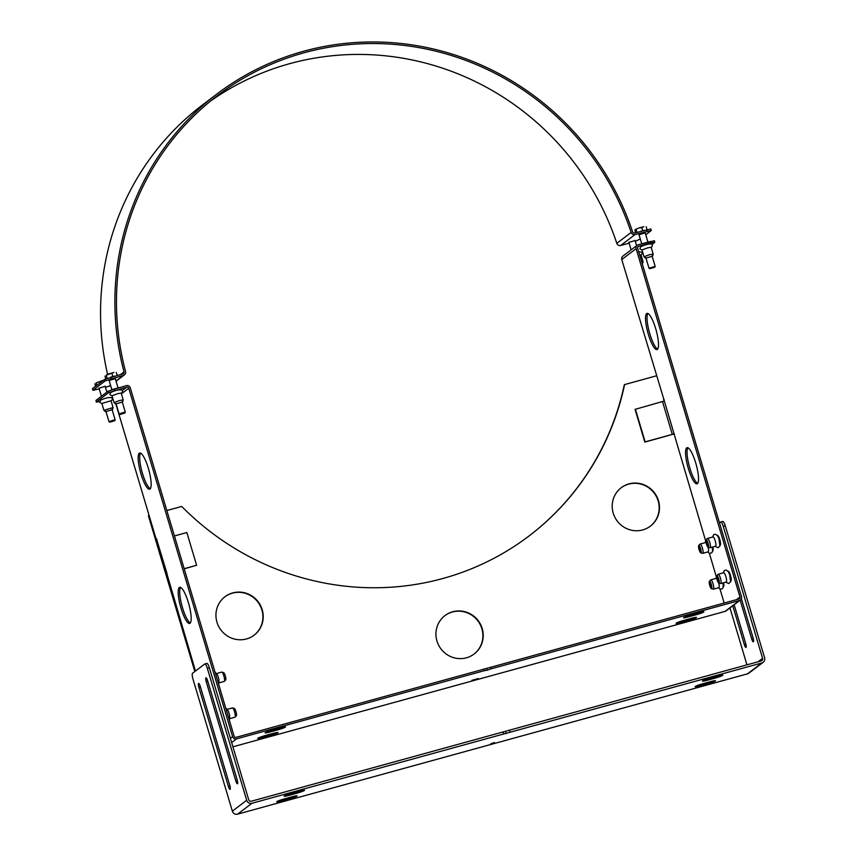<?xml version="1.0" encoding="UTF-8"?>
<svg xmlns="http://www.w3.org/2000/svg" width="857" height="857" viewBox="0 0 857 857"><rect width="100%" height="100%" fill="white"/><g stroke="black" fill="none" stroke-linecap="round" stroke-linejoin="round"><path stroke-width="1.29" d="M180.548 587.366A18.758 4.317 -105.4 0 0 182.509 607.752A18.758 4.317 -105.4 0 0 190.34 622.943M180.998 608.17A18.758 4.317 74.6 0 1 179.713 587.281A18.758 4.317 74.6 0 1 188.851 604.217A18.758 4.317 74.6 0 1 189.665 623.446A18.758 4.317 74.6 0 1 180.998 608.17M688.353 468.565A18.758 4.317 74.6 0 1 687.068 447.686A18.758 4.317 74.6 0 1 696.205 464.623A18.758 4.317 74.6 0 1 697.02 483.851A18.758 4.317 74.6 0 1 688.353 468.565M687.903 447.772A18.758 4.317 -105.4 0 0 689.864 468.158A18.758 4.317 -105.4 0 0 697.694 483.348M140.516 453.096A18.758 4.317 -105.4 0 0 142.476 473.471A18.758 4.317 -105.4 0 0 150.307 488.661M140.966 473.889A18.758 4.317 74.6 0 1 139.68 452.999A18.758 4.317 74.6 0 1 148.829 469.947A18.758 4.317 74.6 0 1 149.632 489.176A18.758 4.317 74.6 0 1 140.966 473.889M648.321 334.294A18.758 4.317 74.6 0 1 647.035 313.405A18.758 4.317 74.6 0 1 656.183 330.341A18.758 4.317 74.6 0 1 656.987 349.581A18.758 4.317 74.6 0 1 648.321 334.294M647.871 313.501A18.758 4.317 -105.4 0 0 649.831 333.876A18.758 4.317 -105.4 0 0 657.662 349.067M217.839 605.91A24.114 23.364 -127.2 0 1 224.995 596.718A24.114 23.364 -127.2 0 1 258.193 601.807A24.114 23.364 -127.2 0 1 254.165 635.144A24.114 23.364 -127.2 0 1 225.177 634.394A24.114 23.364 -127.2 0 1 217.839 605.91M254.004 635.262A24.114 23.364 52.8 0 0 257.882 602.043A24.114 23.364 52.8 0 0 224.845 596.847M622.91 526.466A24.114 23.364 -127.2 0 1 621.261 487.697A24.114 23.364 -127.2 0 1 654.448 492.775A24.114 23.364 -127.2 0 1 650.42 526.112A24.114 23.364 -127.2 0 1 622.91 526.466M650.259 526.23A24.114 23.364 52.8 0 0 654.137 493.011A24.114 23.364 52.8 0 0 621.1 487.815M436.952 641.004A24.114 23.364 -127.2 0 1 444.997 615.572A24.114 23.364 -127.2 0 1 478.195 620.65A24.114 23.364 -127.2 0 1 474.157 653.987A24.114 23.364 -127.2 0 1 436.952 641.004M473.996 654.105A24.114 23.364 52.8 0 0 477.874 620.886A24.114 23.364 52.8 0 0 444.837 615.69M149.086 515.421L148.411 515.753L194.839 671.524M656.441 375.827L624.603 384.579A269.569 261.214 -127.2 0 1 529.08 535.936A269.569 261.214 -127.2 0 1 181.705 506.444L166.847 510.536M624.603 384.579L624.292 384.825A269.569 261.214 52.8 0 1 528.919 536.053M148.722 515.518L195.16 671.288M717.352 535.475A5.088 1.168 74.6 0 1 717.448 535.432A5.088 1.168 74.6 0 1 719.805 539.578A5.088 1.168 74.6 0 1 720.148 545.245A5.088 1.168 74.6 0 1 720.041 545.256M712.874 546.97A5.088 1.168 74.6 0 1 712.767 550.847A5.088 1.168 74.6 0 1 712.66 550.858M728.032 571.276A5.088 1.168 74.6 0 1 728.118 571.233A5.088 1.168 74.6 0 1 730.475 575.379A5.088 1.168 74.6 0 1 730.828 581.057A5.088 1.168 74.6 0 1 730.721 581.057M723.544 582.781A5.088 1.168 74.6 0 1 723.447 586.659A5.088 1.168 74.6 0 1 723.34 586.659M674.352 433.888L644.828 442.105L635.058 409.367L664.357 401.001L705.654 540.928M662.536 401.654L672.295 434.392L645.139 441.869L635.38 409.132M672.295 434.392L674.116 433.738M650.292 241.46L650.742 242.992L654.823 242.263L654.373 240.731L638.219 244.781A3.214 3.117 52.8 0 0 636.119 248.68L621.775 259.564L664.357 401.001M709.35 553.311L716.334 576.74M720.019 589.123L724.176 603.039M636.119 248.68L739.966 597.029A1.607 1.553 -127.2 0 1 738.916 598.979L490.697 667.282L491.157 668.814L487.29 670.206L484.762 670.57L484.301 669.038L490.697 667.282M664.121 399.566L663.564 399.726M491.157 668.814L739.377 600.521A3.214 3.117 52.8 0 0 741.476 596.622L637.629 248.262A1.607 1.553 52.8 0 1 638.679 246.313L637.779 246.998M681.39 622.386A6.963 0.621 -16.6 0 1 676.077 623.339A6.963 0.621 -16.6 0 1 684.122 620.307L691.171 618.368A6.963 0.621 -16.6 0 1 696.473 617.426A6.963 0.621 -16.6 0 1 688.428 620.457L681.39 622.386L681.036 621.229M688.771 616.783A6.963 0.621 -16.6 0 1 683.457 617.736A6.963 0.621 -16.6 0 1 691.503 614.705L698.551 612.766A6.963 0.621 -16.6 0 1 703.854 611.823A6.963 0.621 -16.6 0 1 695.809 614.855L688.771 616.783L688.417 615.626M157.045 540.724L166.997 573.462M184.18 568.694L196.617 565.277L186.858 532.54L174.421 535.957M184.223 568.834L196.617 565.277M156.767 539.16L156.21 539.321L156.702 538.946L157.002 540.596M166.761 573.333L195.482 671.042M484.301 669.038L236.082 737.331A1.607 1.553 52.8 0 1 234.122 736.217L130.275 387.857A3.214 3.117 52.8 0 0 126.343 385.618L108.186 391.124L108.646 392.656L126.793 387.16A1.607 1.553 -127.2 0 1 128.764 388.275L232.611 736.624A3.214 3.117 52.8 0 0 236.543 738.863L484.762 670.57M156.21 539.321L115.845 403.926M272.815 733.485A6.963 0.621 -16.6 0 1 278.118 732.531A6.963 0.621 -16.6 0 1 270.073 735.563L263.035 737.502A6.963 0.621 -16.6 0 1 257.721 738.445A6.963 0.621 -16.6 0 1 265.777 735.413L272.815 733.485M280.196 727.882A6.963 0.621 -16.6 0 1 285.499 726.929A6.963 0.621 -16.6 0 1 277.454 729.96L270.416 731.899A6.963 0.621 -16.6 0 1 265.102 732.842A6.963 0.621 -16.6 0 1 273.158 729.81L280.196 727.882M471.939 680.308L478.335 678.551L471.939 680.308M487.29 670.206L486.83 668.664M642.493 251.69L641.764 252.087M651.973 244.502L654.823 242.263M650.742 242.992L638.679 246.313M95.963 400.412L96.305 402.094L95.963 400.412L108.186 391.124M99.712 401.547L96.305 402.094M108.646 392.656L96.413 401.944M111.988 398.173L112.46 398.044A1.607 1.553 -127.2 0 1 112.674 398.002M621.775 259.564A3.214 3.117 -127.2 0 1 622.857 256.168L637.19 245.284M740.405 600.007L726.061 610.891A3.214 3.117 -127.2 0 1 725.033 611.405L739.377 600.521M724.904 611.437A3.214 0.739 -105.4 0 0 724.968 611.427A3.214 0.739 -105.4 0 0 725.033 611.405L232.922 746.801L724.968 611.427M707.957 546.048A2.635 0.611 74.6 0 1 707.678 545.888A2.635 0.611 74.6 0 1 706.693 543.67A2.635 0.611 74.6 0 1 706.404 541.249A2.635 0.611 74.6 0 1 706.564 540.971A2.635 0.611 74.6 0 1 707.786 543.242A2.635 0.611 74.6 0 1 707.978 546.038A2.635 0.611 74.6 0 1 707.936 546.059A2.635 0.611 74.6 0 1 706.65 543.681A2.635 0.611 74.6 0 1 706.532 540.981M707.861 546.027A3.214 0.739 74.6 0 1 706.489 541.035M708.043 545.973A3.214 0.739 74.6 0 1 706.671 541.003M708.139 545.116A2.635 0.611 74.6 0 1 707.196 541.688M708.064 544.474A2.635 0.611 74.6 0 1 707.453 542.267M710.078 547.741L715.552 546.23A4.821 1.114 -105.4 0 0 715.649 546.188A4.821 1.114 -105.4 0 0 715.284 541.078A4.821 1.114 -105.4 0 0 712.992 536.932L707.518 538.432A4.821 1.114 74.6 0 1 709.81 542.577A4.821 1.114 74.6 0 1 710.174 547.687A4.821 1.114 74.6 0 1 710.078 547.741A4.821 1.114 74.6 0 1 709.917 547.73L708.128 547.237A3.857 0.889 74.6 0 1 706.372 543.756A3.857 0.889 74.6 0 1 706.104 539.867A3.857 0.889 74.6 0 1 707.968 542.856A3.857 0.889 74.6 0 1 708.332 547.205A3.857 0.889 74.6 0 1 708.128 547.237M706.104 539.867L707.389 538.517A4.821 1.114 74.6 0 1 707.518 538.432M700.597 551.64A2.635 0.611 74.6 0 1 700.555 551.662A2.635 0.611 74.6 0 1 699.269 549.283A2.635 0.611 74.6 0 1 699.151 546.584A2.635 0.611 74.6 0 1 700.405 548.844A2.635 0.611 74.6 0 1 700.597 551.64A2.635 0.611 74.6 0 1 700.298 551.49A2.635 0.611 74.6 0 1 699.312 549.273A2.635 0.611 74.6 0 1 699.023 546.852A2.635 0.611 74.6 0 1 699.183 546.573M700.48 551.629A3.214 0.739 74.6 0 1 699.108 546.637M700.662 551.576A3.214 0.739 74.6 0 1 699.291 546.605M700.758 550.719A2.635 0.611 74.6 0 1 699.815 547.291M700.683 550.076A2.635 0.611 74.6 0 1 700.073 547.869M698.723 545.47A3.857 0.889 74.6 0 1 700.587 548.459A3.857 0.889 74.6 0 1 700.951 552.808A3.857 0.889 74.6 0 1 700.747 552.84A3.857 0.889 74.6 0 1 699.001 549.358A3.857 0.889 74.6 0 1 698.723 545.47L700.008 544.12A4.821 1.114 74.6 0 1 700.137 544.034A4.821 1.114 74.6 0 1 702.429 548.18A4.821 1.114 74.6 0 1 702.794 553.29A4.821 1.114 74.6 0 1 702.697 553.343L708.171 551.833A4.821 1.114 -105.4 0 0 708.268 551.79A4.821 1.114 -105.4 0 0 708.043 547.205M706.147 542.802A4.821 1.114 -105.4 0 0 705.611 542.535L700.137 544.034M702.697 553.343A4.821 1.114 74.6 0 1 702.536 553.333L700.747 552.84M718.659 581.839A2.635 0.611 74.6 0 1 718.605 581.871A2.635 0.611 74.6 0 1 717.32 579.482A2.635 0.611 74.6 0 1 717.213 576.782A2.635 0.611 74.6 0 1 718.455 579.043A2.635 0.611 74.6 0 1 718.659 581.839A2.635 0.611 74.6 0 1 718.359 581.699A2.635 0.611 74.6 0 1 717.373 579.471A2.635 0.611 74.6 0 1 717.084 577.061A2.635 0.611 74.6 0 1 717.234 576.782M718.53 581.839A3.214 0.739 74.6 0 1 717.159 576.847M718.712 581.774A3.214 0.739 74.6 0 1 717.341 576.804M718.809 580.917A2.635 0.611 74.6 0 1 717.866 577.489M718.734 580.285A2.635 0.611 74.6 0 1 718.134 578.079M720.758 583.542L726.233 582.042A4.821 1.114 -105.4 0 0 726.318 581.989A4.821 1.114 -105.4 0 0 725.954 576.879A4.821 1.114 -105.4 0 0 723.672 572.733L718.198 574.244A4.821 1.114 74.6 0 1 720.491 578.389A4.821 1.114 74.6 0 1 720.844 583.499A4.821 1.114 74.6 0 1 720.758 583.542A4.821 1.114 74.6 0 1 720.598 583.542L718.809 583.039A3.857 0.889 74.6 0 1 717.052 579.557A3.857 0.889 74.6 0 1 716.773 575.668A3.857 0.889 74.6 0 1 718.637 578.668A3.857 0.889 74.6 0 1 719.002 583.006A3.857 0.889 74.6 0 1 718.809 583.039M716.773 575.668L718.059 574.329A4.821 1.114 74.6 0 1 718.198 574.244M711.246 587.463A2.635 0.611 74.6 0 1 710.978 587.302A2.635 0.611 74.6 0 1 709.992 585.074A2.635 0.611 74.6 0 1 709.703 582.664A2.635 0.611 74.6 0 1 709.853 582.385M711.149 587.441A3.214 0.739 74.6 0 1 709.778 582.449M711.331 587.377A3.214 0.739 74.6 0 1 709.971 582.406M711.428 586.52A2.635 0.611 74.6 0 1 710.485 583.092M711.353 585.888A2.635 0.611 74.6 0 1 710.753 583.681M709.392 581.271A3.857 0.889 74.6 0 1 711.256 584.27A3.857 0.889 74.6 0 1 711.621 588.609A3.857 0.889 74.6 0 1 711.428 588.641A3.857 0.889 74.6 0 1 709.671 585.16A3.857 0.889 74.6 0 1 709.392 581.271L710.678 579.932A4.821 1.114 74.6 0 1 710.817 579.846A4.821 1.114 74.6 0 1 713.11 583.992A4.821 1.114 74.6 0 1 713.463 589.102A4.821 1.114 74.6 0 1 713.378 589.145L718.852 587.645A4.821 1.114 -105.4 0 0 718.937 587.591A4.821 1.114 -105.4 0 0 718.723 583.006M716.816 578.604A4.821 1.114 -105.4 0 0 716.291 578.336L710.817 579.846M713.378 589.145A4.821 1.114 74.6 0 1 713.217 589.145L711.428 588.641M711.278 587.441A2.635 0.611 74.6 0 1 711.224 587.463A2.635 0.611 74.6 0 1 709.939 585.085A2.635 0.611 74.6 0 1 709.832 582.385A2.635 0.611 74.6 0 1 711.074 584.645A2.635 0.611 74.6 0 1 711.278 587.441M219.253 682.783L224.234 681.422A4.821 1.114 -105.4 0 0 224.363 681.336L225.648 679.987A3.857 0.889 -105.4 0 0 225.37 676.098A3.857 0.889 -105.4 0 0 223.623 672.616L221.824 672.124A4.821 1.114 -105.4 0 0 221.674 672.113L216.692 673.484M224.363 681.336A4.821 1.114 -105.4 0 0 224.02 676.473A4.821 1.114 -105.4 0 0 221.824 672.124M229.933 718.594L234.904 717.223A4.821 1.114 -105.4 0 0 235.043 717.138L236.318 715.799A3.857 0.889 -105.4 0 0 236.05 711.91A3.857 0.889 -105.4 0 0 234.293 708.428L232.504 707.925A4.821 1.114 -105.4 0 0 232.343 707.925L227.373 709.296M235.043 717.138A4.821 1.114 -105.4 0 0 234.7 712.274A4.821 1.114 -105.4 0 0 232.504 707.925M251.937 803.266L237.593 814.15A4.285 4.156 -127.2 0 1 232.354 811.161L193.007 679.194A5.356 1.232 74.6 0 1 192.536 673.27L204.769 663.993A5.356 1.232 74.6 0 1 204.877 663.939A5.356 1.232 74.6 0 1 207.351 668.31L246.687 800.277A4.285 4.156 52.8 0 0 251.937 803.266L503.67 733.999L503.059 731.953L509.454 730.196L510.065 732.242L503.67 733.999M207.351 668.31L209.354 667.753A5.356 1.232 -105.4 0 0 206.88 663.382A5.356 1.232 -105.4 0 0 206.783 663.436M209.354 667.753L248.701 799.731A2.143 2.078 52.8 0 0 251.326 801.22L503.059 731.953M510.065 732.242L761.798 662.975A4.285 4.156 52.8 0 0 764.605 657.78L725.258 525.802A5.356 1.232 -105.4 0 0 722.783 521.442A5.356 1.232 -105.4 0 0 722.687 521.485M719.505 522.931L720.673 522.042A5.356 1.232 74.6 0 1 720.78 521.988A5.356 1.232 74.6 0 1 723.254 526.359L762.591 658.337A2.143 2.078 -127.2 0 1 761.198 660.929L509.454 730.196M729.982 607.924L746.95 664.85M734.149 604.753L745.708 643.543A3.482 0.803 74.6 0 1 745.944 647.431A3.482 0.803 74.6 0 1 744.337 644.593L732.778 605.803M741.391 598.7L753.089 637.951A3.482 0.803 74.6 0 1 753.324 641.829A3.482 0.803 74.6 0 1 751.718 638.99L740.159 600.2M710.185 681.722A6.963 0.621 -16.6 0 1 715.488 680.769A6.963 0.621 -16.6 0 1 707.443 683.8L700.405 685.739A6.963 0.621 -16.6 0 1 695.091 686.693A6.963 0.621 -16.6 0 1 703.136 683.661L710.185 681.722M717.566 676.119A6.963 0.621 -16.6 0 1 722.869 675.166A6.963 0.621 -16.6 0 1 714.824 678.198L707.786 680.137A6.963 0.621 -16.6 0 1 702.472 681.09A6.963 0.621 -16.6 0 1 710.517 678.058L717.566 676.119M229.805 785.494A3.482 0.803 74.6 0 1 230.04 789.372A3.482 0.803 74.6 0 1 228.433 786.533L198.856 687.303A3.482 0.803 74.6 0 1 198.61 683.425A3.482 0.803 74.6 0 1 200.227 686.264L229.805 785.494M237.185 779.891A3.482 0.803 74.6 0 1 237.421 783.769A3.482 0.803 74.6 0 1 235.814 780.931L206.237 681.701A3.482 0.803 74.6 0 1 205.991 677.823A3.482 0.803 74.6 0 1 207.608 680.662L237.185 779.891M282.049 800.845A6.963 0.621 -16.6 0 1 276.736 801.798A6.963 0.621 -16.6 0 1 284.792 798.767L291.83 796.828A6.963 0.621 -16.6 0 1 297.133 795.885A6.963 0.621 -16.6 0 1 289.088 798.906L282.049 800.845L281.696 799.688M289.43 795.242A6.963 0.621 -16.6 0 1 284.117 796.196A6.963 0.621 -16.6 0 1 292.173 793.164L299.211 791.225A6.963 0.621 -16.6 0 1 304.514 790.283A6.963 0.621 -16.6 0 1 296.468 793.314L289.43 795.242L289.077 794.085M494.5 742.505L490.632 743.897L494.5 742.505M506.198 733.635L505.587 731.589M237.593 814.15L747.465 673.859L761.798 662.975M763.18 662.3L748.836 673.184A4.285 4.156 -127.2 0 1 747.465 673.859M639.011 234.711L645.182 232.868M109.139 380.497L115.299 378.665M99.016 388.189L105.175 386.346M628.899 242.392L635.058 240.549M640.275 238.921L635.305 241.395M99.241 388.949L92.856 390.31L105.186 380.883L123.419 375.355A3.214 3.117 52.8 0 0 125.551 371.552A269.569 261.214 -127.2 0 1 217.774 95.363A269.569 261.214 -127.2 0 1 631.148 232.44A3.214 3.117 52.8 0 0 635.048 234.582L651.266 230.512L645.75 234.775M629.124 243.152L620.704 245.466A3.214 3.117 -127.2 0 1 616.804 243.324A269.569 261.214 52.8 0 0 210.704 100.933M651.266 230.512L650.817 228.98L634.587 233.05A1.607 1.553 -127.2 0 1 632.637 231.979A271.176 262.778 52.8 0 0 216.81 94.088A271.176 262.778 52.8 0 0 124.029 371.917A1.607 1.553 -127.2 0 1 122.958 373.823L104.736 379.351L105.186 380.883M92.963 390.171L92.502 388.628L92.856 390.31M92.502 388.628L104.736 379.351M110.585 385.371L110.103 385.736A3.214 3.117 -127.2 0 1 109.075 386.239L105.443 387.246M216.81 94.088L202.466 104.972A271.176 262.778 52.8 0 0 107.575 374.295M114.72 420.712L115.17 419.876L112.717 420.316L109.01 421.719L109.835 422.169L114.72 420.712L109.835 422.169M103.804 380.144L96.102 382.908L103.643 380.176M96.83 385.35L96.102 382.908M95.609 386.271L94.881 383.829M641.668 261.835L643.05 261.728L642.6 263.602M643.05 261.728L641.015 254.915L639.643 255.022M105.989 411.574L112.149 409.732M103.933 410.299L113.06 407.578L111.035 400.744L101.887 403.465L103.922 410.278L105.315 411.596M654.727 267.234L655.177 266.398L649.017 268.241L649.842 268.691L654.727 267.234L649.842 268.691M641.743 227.576L638.786 228.048L643.811 226.666L641.743 227.576L642.675 230.704L640.329 231.476M635.358 229.43L634.887 230.351L635.358 229.43L638.786 228.048L635.283 229.505M635.605 232.772L634.887 230.351M636.987 232.386L636.098 229.43M644.507 230.319L642.675 230.704M647.046 229.622L646.157 226.655M124.843 413.031L125.293 412.196L122.84 412.635L119.134 414.027L119.959 414.488L124.843 413.031L119.959 414.488M108.903 373.845L106.225 375.216L113.927 372.452L108.903 373.845M117.163 375.42L116.273 372.452M114.624 376.116L112.792 376.502L111.86 373.373M107.146 378.312L106.225 375.216M112.792 376.502L110.414 377.273M105.797 378.815L105.004 376.148M645.985 258.086L652.156 256.264M645.417 258.096L644.025 256.768L649.531 254.7L653.163 254.047L652.723 255.911M653.163 254.047L651.138 247.234L647.506 247.887L642 249.955L644.025 256.768M642.118 243.709L649.317 241.728M116.113 403.893L122.262 402.04M115.438 403.915L114.045 402.597L119.552 400.519L123.183 399.865L122.744 401.74M123.183 399.865L121.158 393.052L117.527 393.706L112.01 395.784L114.045 402.597M111.281 389.849L119.337 387.546M736.538 599.632L739.966 597.029M688.428 620.457L688.064 619.225M695.809 614.855L695.445 613.623M230.394 738.316L232.611 736.624M128.764 388.275L121.394 393.866M270.073 735.563L269.709 734.331M263.035 737.502L262.681 736.334M277.454 729.96L277.09 728.729M270.416 731.899L270.062 730.732M236.543 738.863L231.669 742.569M122.197 390.653L126.793 387.16M114.731 390.481L114.27 388.939M723.254 526.359L725.258 525.802M758.017 661.808L762.591 658.337M745.879 644.164L744.337 644.593M753.26 638.561L751.718 638.99M707.443 683.8L707.079 682.579M700.405 685.739L700.051 684.582M714.824 678.198L714.459 676.976M707.786 680.137L707.432 678.98M228.433 786.533L229.976 786.115M198.856 687.303L200.409 686.875M235.814 780.931L237.357 780.513M206.237 681.701L207.79 681.272M289.088 798.906L288.723 797.685M296.468 793.314L296.104 792.082M232.354 811.161L246.687 800.277M620.704 245.466L635.048 234.582M646.735 229.708L647.185 231.24M109.075 386.239L110.521 385.147M115.995 380.99L123.419 375.355M111.271 378.698L110.821 377.166M124.029 371.917L120.698 374.445M616.804 243.324L631.148 232.44M156.938 540.692L166.697 573.429M712.499 537.071L713.731 534.629L715.531 534.265L717.545 535.721L718.98 538.753L719.891 545.973L718.112 547.752L715.059 546.37M712.371 547.109L712.51 551.576L711.567 552.936L709.65 553.386L707.678 551.972M705.118 542.674L705.9 540.617M723.169 572.872L724.411 570.441L726.2 570.076L728.214 571.533L729.661 574.554L730.56 581.774L728.793 583.553L725.729 582.171M723.04 582.91L723.179 587.377L722.247 588.748L720.319 589.198L718.348 587.773M715.788 578.475L716.581 576.429M218.706 684.518L218.964 679.472L217.699 675.337L215.021 672.145M229.387 720.33L229.644 715.274L228.369 711.139L225.691 707.946M206.88 663.382L204.877 663.939M720.78 521.988L722.783 521.442M124.447 374.852L116.059 381.215M628.824 242.156L631.127 249.89M634.983 240.324L636.601 245.734M98.941 387.953L101.415 396.266M105.872 411.21L109.01 421.719M105.111 386.121L106.889 392.11M112.042 409.389L115.17 419.876M641.057 255.043L642.225 253.576L641.872 252.215L638.658 251.733M112.621 409.421L113.06 407.578M111.067 400.862L111.464 400.615C114.934 397.22 108.968 395.988 100.462 400.326L99.755 402.308L101.929 403.593M638.947 234.475L641.732 243.816M645.889 257.753L649.017 268.241M645.107 232.643L647.903 242.006M652.048 255.9L655.177 266.398M109.064 380.272L111.86 389.635M115.995 403.529L119.134 414.027M115.224 378.44L118.02 387.803M122.165 401.708L125.293 412.196M651.17 247.362L651.566 247.105C652.82 245.595 652.616 244.534 650.999 243.891C647.935 244.02 644.464 245.006 640.565 246.827L639.858 248.809L642.032 250.083M121.191 393.181L121.587 392.935C125.058 389.539 119.091 388.307 110.585 392.645L109.878 394.627L112.053 395.913"/></g></svg>
